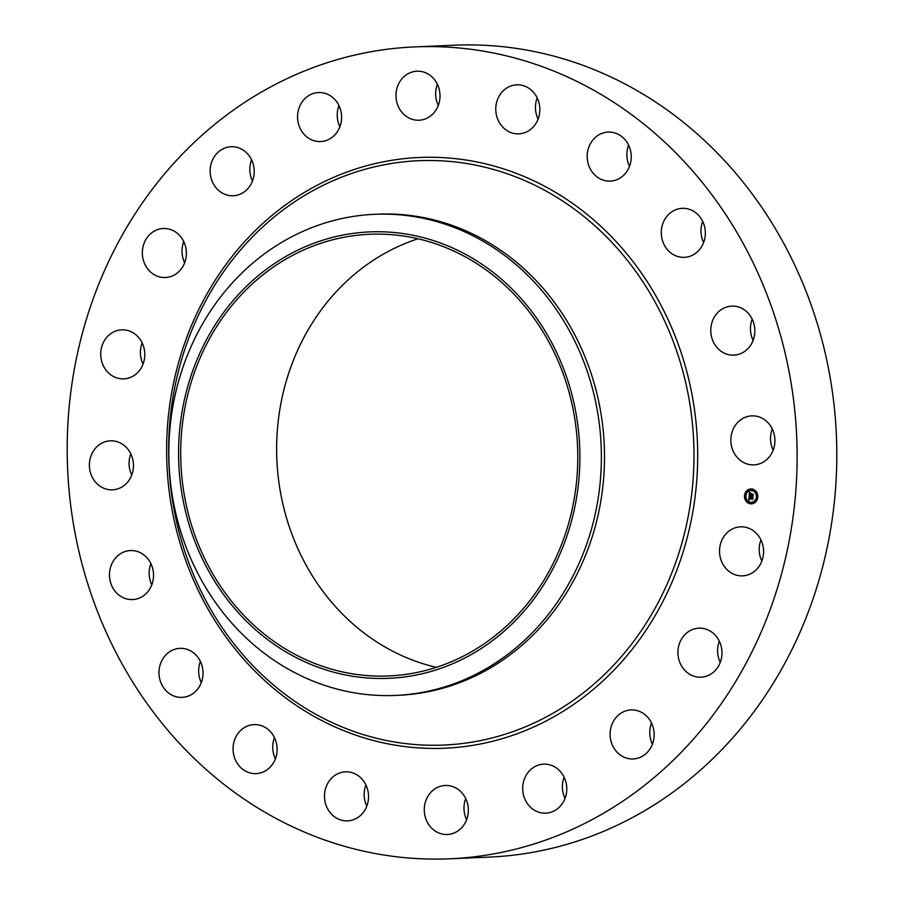 <?xml version="1.0" encoding="UTF-8"?>
<svg xmlns="http://www.w3.org/2000/svg" width="904" height="904" viewBox="0 0 904 904"><rect width="100%" height="100%" fill="white"/><g stroke="black" fill="none" stroke-linecap="round" stroke-linejoin="round"><path stroke-width="1.36" d="M725.742 534.117A24.532 22.024 87.6 0 1 740.512 526.84A24.532 22.024 87.6 0 1 761.643 541.462A24.532 22.024 87.6 0 1 757.371 568.582A24.532 22.024 87.6 0 1 742.602 575.859A24.532 22.024 87.6 0 1 721.482 561.237A24.532 22.024 87.6 0 1 725.742 534.117M761.857 561.101A24.532 22.024 87.6 0 1 760.953 539.903M414.789 46.895L454.475 45.2A406.325 364.888 87.6 0 1 725.923 162.132A406.325 364.888 87.6 0 1 813.261 598.222A406.325 364.888 87.6 0 1 489.211 857.105L449.525 858.8A406.325 364.888 87.6 0 1 178.077 741.868A406.325 364.888 87.6 0 1 90.739 305.778A406.325 364.888 87.6 0 1 414.789 46.895A406.325 364.888 87.6 0 1 686.238 163.827A406.325 364.888 87.6 0 1 773.575 599.917A406.325 364.888 87.6 0 1 449.525 858.8M720.251 662.429A24.532 22.024 87.6 0 1 719.335 641.23M652.428 744.195A24.532 22.024 87.6 0 1 651.513 722.997M565.023 798.401A24.532 22.024 87.6 0 1 564.119 777.203M466.611 819.736A24.532 22.024 87.6 0 1 465.707 798.537M366.809 806.108A24.532 22.024 87.6 0 1 365.905 784.909M275.392 758.851A24.532 22.024 87.6 0 1 275.302 758.671A24.532 22.024 87.6 0 1 274.477 737.653M201.298 682.61A24.532 22.024 87.6 0 1 198.982 675.141A24.532 22.024 87.6 0 1 200.394 661.412M151.804 584.82A24.532 22.024 87.6 0 1 149.375 569.689A24.532 22.024 87.6 0 1 150.889 563.621M131.724 475.075A24.532 22.024 87.6 0 1 130.82 453.876M143.047 364.097A24.532 22.024 87.6 0 1 142.143 342.898M184.665 262.77A24.532 22.024 87.6 0 1 183.749 241.571M252.487 181.003A24.532 22.024 87.6 0 1 251.572 159.805M339.881 126.797A24.532 22.024 87.6 0 1 338.977 105.598M438.293 105.463A24.532 22.024 87.6 0 1 437.389 84.264M538.095 119.091A24.532 22.024 87.6 0 1 537.191 97.892M629.523 166.347A24.532 22.024 87.6 0 1 629.433 166.166A24.532 22.024 87.6 0 1 628.608 145.148M703.606 242.588A24.532 22.024 87.6 0 1 701.289 235.13A24.532 22.024 87.6 0 1 702.702 221.39M753.111 340.379A24.532 22.024 87.6 0 1 750.682 325.248A24.532 22.024 87.6 0 1 752.196 319.18M773.18 450.124A24.532 22.024 87.6 0 1 772.276 428.925M436.361 667.344A221.039 198.496 87.6 0 1 336.932 608.234A221.039 198.496 87.6 0 1 418.032 238.78M517.461 297.879A221.039 198.496 87.6 0 1 564.966 535.123A221.039 198.496 87.6 0 1 388.686 675.955A221.039 198.496 87.6 0 1 241.018 612.336A221.039 198.496 87.6 0 1 193.512 375.103A221.039 198.496 87.6 0 1 369.792 234.272A221.039 198.496 87.6 0 1 517.461 297.879M333.497 237.164A223.412 200.631 -92.4 0 0 183.851 504.025A223.412 200.631 -92.4 0 0 424.982 673.062A223.412 200.631 -92.4 0 0 574.628 406.201A223.412 200.631 -92.4 0 0 333.497 237.164M434.395 689.763A240.78 216.225 87.6 0 1 395.387 695.425A240.78 216.225 87.6 0 1 234.531 626.133A240.78 216.225 -92.4 0 1 176.664 388.505A240.78 216.225 -92.4 0 1 335.802 219.966A240.78 216.225 87.6 0 1 374.81 214.293A240.78 216.225 87.6 0 1 535.665 283.585A240.78 216.225 -92.4 0 1 593.544 521.224A240.78 216.225 -92.4 0 1 434.395 689.763M374.81 214.293L377.928 214.169A240.78 216.225 87.6 0 1 538.795 283.46A240.78 216.225 87.6 0 1 590.549 541.88A240.78 216.225 87.6 0 1 398.517 695.289A240.78 216.225 87.6 0 1 396.958 695.357M174.664 274.805A24.532 22.024 87.6 0 1 165.409 277.528A24.532 22.024 87.6 0 1 143.114 259.278A24.532 22.024 87.6 0 1 154.064 231.243A24.532 22.024 87.6 0 1 163.319 228.509A24.532 22.024 87.6 0 1 185.614 246.769A24.532 22.024 87.6 0 1 174.664 274.805M628.348 710.25A24.532 22.024 87.6 0 1 631.082 709.934A24.532 22.024 87.6 0 1 654.021 731.98A24.532 22.024 87.6 0 1 635.907 758.648A24.532 22.024 87.6 0 1 633.173 758.953A24.532 22.024 87.6 0 1 610.223 736.918A24.532 22.024 87.6 0 1 628.348 710.25M235.967 195.456A24.532 22.024 87.6 0 1 233.232 195.761A24.532 22.024 87.6 0 1 210.282 173.726A24.532 22.024 87.6 0 1 228.407 147.058A24.532 22.024 87.6 0 1 231.141 146.742A24.532 22.024 87.6 0 1 254.08 168.788A24.532 22.024 87.6 0 1 235.967 195.456M547.847 764.4A24.532 22.024 87.6 0 1 566.74 790.028A24.532 22.024 87.6 0 1 545.779 813.159A24.532 22.024 87.6 0 1 541.62 812.899A24.532 22.024 87.6 0 1 522.715 787.271A24.532 22.024 87.6 0 1 543.677 764.14A24.532 22.024 87.6 0 1 547.847 764.4M316.468 141.295A24.532 22.024 87.6 0 1 297.574 115.667A24.532 22.024 87.6 0 1 318.536 92.547A24.532 22.024 87.6 0 1 322.694 92.807A24.532 22.024 87.6 0 1 341.588 118.424A24.532 22.024 87.6 0 1 320.626 141.555A24.532 22.024 87.6 0 1 316.468 141.295M456.011 788.062A24.532 22.024 87.6 0 1 467.888 815.171A24.532 22.024 87.6 0 1 447.356 834.494A24.532 22.024 87.6 0 1 436.609 831.906A24.532 22.024 87.6 0 1 424.733 804.786A24.532 22.024 87.6 0 1 445.265 785.474A24.532 22.024 87.6 0 1 456.011 788.062M408.303 117.633A24.532 22.024 87.6 0 1 396.427 90.524A24.532 22.024 87.6 0 1 416.947 71.213A24.532 22.024 87.6 0 1 427.705 73.8A24.532 22.024 87.6 0 1 439.57 100.909A24.532 22.024 87.6 0 1 419.049 120.221A24.532 22.024 87.6 0 1 408.303 117.633M361.849 778.909A24.532 22.024 87.6 0 1 367.126 805.238A24.532 22.024 87.6 0 1 347.554 820.866A24.532 22.024 87.6 0 1 331.169 813.803A24.532 22.024 87.6 0 1 325.903 787.474A24.532 22.024 87.6 0 1 345.464 771.846A24.532 22.024 87.6 0 1 361.849 778.909M502.466 126.786A24.532 22.024 87.6 0 1 497.189 100.468A24.532 22.024 87.6 0 1 516.749 84.829A24.532 22.024 87.6 0 1 533.145 91.892A24.532 22.024 87.6 0 1 538.411 118.221A24.532 22.024 87.6 0 1 518.851 133.849A24.532 22.024 87.6 0 1 502.466 126.786M274.567 737.833A24.532 22.024 87.6 0 1 256.137 773.609A24.532 22.024 87.6 0 1 235.616 760.377A24.532 22.024 87.6 0 1 254.047 724.601A24.532 22.024 87.6 0 1 274.567 737.833M589.747 167.862A24.532 22.024 87.6 0 1 608.177 132.086A24.532 22.024 87.6 0 1 628.698 145.329A24.532 22.024 87.6 0 1 610.268 181.105A24.532 22.024 87.6 0 1 589.747 167.862M202.711 668.87A24.532 22.024 87.6 0 1 182.054 697.368A24.532 22.024 87.6 0 1 159.296 676.836A24.532 22.024 87.6 0 1 179.952 648.349A24.532 22.024 87.6 0 1 202.711 668.87M661.604 236.825A24.532 22.024 87.6 0 1 682.26 208.338A24.532 22.024 87.6 0 1 705.018 228.859A24.532 22.024 87.6 0 1 684.351 257.346A24.532 22.024 87.6 0 1 661.604 236.825M153.318 578.752A24.532 22.024 87.6 0 1 132.549 599.578A24.532 22.024 87.6 0 1 109.689 571.384A24.532 22.024 87.6 0 1 130.458 550.559A24.532 22.024 87.6 0 1 153.318 578.752M710.996 326.943A24.532 22.024 87.6 0 1 731.765 306.117A24.532 22.024 87.6 0 1 754.625 334.31A24.532 22.024 87.6 0 1 733.856 355.136A24.532 22.024 87.6 0 1 710.996 326.943M131.216 476.318A24.532 22.024 87.6 0 1 112.48 489.832A24.532 22.024 87.6 0 1 91.643 454.316A24.532 22.024 87.6 0 1 110.378 440.813A24.532 22.024 87.6 0 1 131.216 476.318M733.099 429.377A24.532 22.024 87.6 0 1 751.834 415.874A24.532 22.024 87.6 0 1 772.66 451.378A24.532 22.024 87.6 0 1 753.925 464.882A24.532 22.024 87.6 0 1 733.099 429.377M138.572 371.589A24.532 22.024 87.6 0 1 123.803 378.855A24.532 22.024 87.6 0 1 102.672 364.233A24.532 22.024 87.6 0 1 106.932 337.113A24.532 22.024 87.6 0 1 121.701 329.847A24.532 22.024 87.6 0 1 142.832 344.458A24.532 22.024 87.6 0 1 138.572 371.589M689.65 630.89A24.532 22.024 87.6 0 1 698.905 628.167A24.532 22.024 87.6 0 1 721.2 646.416A24.532 22.024 87.6 0 1 710.25 674.463A24.532 22.024 87.6 0 1 700.995 677.186A24.532 22.024 87.6 0 1 678.701 658.937A24.532 22.024 87.6 0 1 689.65 630.89M750.388 503.788A7.447 6.69 87.6 0 1 744.455 496.081A7.447 6.69 87.6 0 1 750.828 488.951A7.447 6.69 87.6 0 1 751.902 489.007A7.447 6.69 87.6 0 1 757.834 496.714A7.447 6.69 87.6 0 1 751.461 503.844A7.447 6.69 87.6 0 1 750.388 503.788M750.93 488.951A7.447 6.69 -92.4 0 0 744.659 496.138A7.447 6.69 -92.4 0 0 750.591 503.788A7.447 6.69 -92.4 0 0 751.563 503.833M751.495 502.262A5.865 5.266 -92.4 0 0 751.597 502.251A5.865 5.266 -92.4 0 0 756.614 496.635A5.865 5.266 -92.4 0 0 751.936 490.567A5.865 5.266 -92.4 0 0 751.1 490.522A5.865 5.266 -92.4 0 0 750.998 490.533M745.359 496.025L745.314 495.132M751.97 490.228L751.936 489.335M747.506 491.595L747.54 490.702M757.247 497.652L757.202 496.759M755.981 492.736L755.936 491.844M750.625 503.449L750.591 502.556M746.557 500.94L746.58 500.048M754.953 502.093L754.987 501.189M751.744 490.578A5.865 5.266 87.6 0 1 756.411 496.646A5.865 5.266 87.6 0 1 751.394 502.262A5.865 5.266 87.6 0 1 750.557 502.228A5.865 5.266 87.6 0 1 745.879 496.149A5.865 5.266 87.6 0 1 750.896 490.533A5.865 5.266 87.6 0 1 751.744 490.578M749.156 496.126L749.992 496.714L749.258 497.765L752.761 497.889L752.603 499.37L749.427 498.477L749.857 499.505L749.201 498.443L749.744 499.652L748.794 500.002L749.156 496.126M749.359 495.946L750.128 496.612L749.359 495.946M749.732 496.872L749.518 497.573L753.032 497.539L752.862 499.189L752.942 497.697L749.427 497.663L749.732 496.872M749.19 495.833L749.529 492.477L750.354 493.121L749.54 494.782L750.896 494.963L749.721 494.601L750.15 493.301L749.811 494.533L750.93 494.691L750.535 493.618L751.755 493.776L751.145 494.996L753.032 494.838L752.862 496.42L749.19 495.833M749.732 492.251L750.512 493.019L749.732 492.251M750.67 493.392L751.925 493.561L750.67 493.392M751.484 494.092L751.416 494.748L753.348 494.443L753.077 496.386L753.258 494.612L751.326 494.827L751.484 494.092M749.608 495.437L750.862 495.878M751.292 495.674L752.896 496.115M750.772 493.64L750.93 494.691M749.924 494.544L750.896 494.963M749.71 492.657L749.405 495.629M749.337 496.273L748.998 499.912M749.348 498.499L752.636 499.076M750.84 493.414L751.891 493.607M749.631 497.584L752.49 498.047M751.529 494.77L752.727 494.974M745.246 495.143L745.156 496.036L745.246 495.143M751.868 489.346L751.778 490.239L751.868 489.346M747.472 490.702L747.438 491.606L747.664 490.691M757.134 496.759L757.043 497.663L757.134 496.759M755.868 491.855L755.778 492.748L755.868 491.855M750.422 503.46L750.523 502.556L750.422 503.46M746.421 500.94L746.512 500.048L746.421 500.94M754.829 502.093L754.851 501.189L754.829 502.093M614.178 244.871A292.444 262.623 87.6 0 1 619.873 658.361A292.444 262.623 87.6 0 1 248.442 660.903A292.444 262.623 87.6 0 1 242.735 247.413A292.444 262.623 87.6 0 1 614.178 244.871M617.025 242.566A295.631 265.482 87.6 0 1 622.788 660.564A295.631 265.482 87.6 0 1 247.289 663.14A295.631 265.482 87.6 0 1 241.526 245.131A295.631 265.482 87.6 0 1 617.025 242.566M395.387 695.425L398.517 695.289"/></g></svg>
